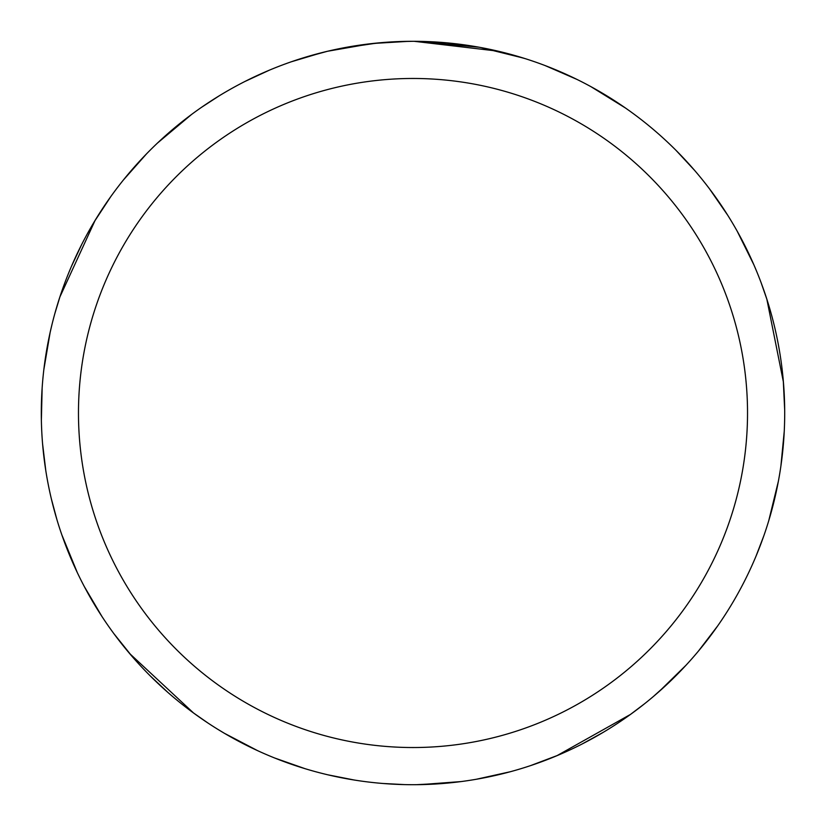 <?xml version="1.0" encoding="UTF-8"?>
<svg xmlns="http://www.w3.org/2000/svg" width="826" height="826" viewBox="0 0 826 826"><rect width="100%" height="100%" fill="white"/><g stroke="black" fill="none" stroke-linecap="round" stroke-linejoin="round"><path stroke-width="1.24" d="M413 78.47A334.53 334.53 0 0 1 747.53 413A334.53 334.53 0 0 1 413 747.53A334.53 334.53 0 0 1 78.47 413A334.53 334.53 0 0 1 413 78.47M413 41.3A371.7 371.7 0 0 1 784.7 413A371.7 371.7 0 0 1 413 784.7A371.7 371.7 0 0 1 41.3 413A371.7 371.7 0 0 1 413 41.3L396.656 41.661M479.028 47.216L416.789 41.321M431.389 41.754L436.964 42.074M480.784 47.536L523.457 58.088M414.518 41.3L425.7 41.517M426.608 41.548L447.372 42.89M452.627 43.417L460.34 44.325M371.08 43.675L327.499 51.264L302.564 58.088M403.212 41.434L372.825 43.479L408.581 41.331M357.834 45.42L361.024 44.955M379.867 42.776L382.799 42.529M384.183 42.415L386.021 42.281M257.671 750.689L224.3 733.24M77.293 572.563L61.836 534.835M50.066 332.744L51.935 324.732M59.833 297.081L95.145 220.315M157.508 143.032L191.601 114.432M446.711 42.828L470.81 45.822M676.277 150.621L694.614 170.404M783.285 380.6L784.69 410.161M717.835 625.695L698.29 651.27M510.406 771.711L476.375 779.259M224.517 733.364L217.475 729.121M193.614 713.055L129.589 653.5M61.847 534.866L60.628 531.304M496.612 50.83L525.16 58.625M709.482 188.813L727.768 215.307M784.256 431.213L780.911 465.905M686.158 665.085L659.251 691.424M461.011 781.582L420.362 784.628M414.115 41.3L498.037 51.16M625.458 107.999L628.534 110.178M304.918 768.634L274.552 757.958M101.949 616.485L84.252 586.46M43.84 369.625L50.128 332.486M363.471 44.614L385.37 42.332M558.242 755.15L530.56 765.619M413 784.7L412.195 784.7M644.486 703.814L630.062 714.738M545.036 65.543L577.002 79.441M737.153 231.104L753.89 264.836M778.381 481.238L768.717 520.834M669.597 681.925L653.232 696.638M630.579 714.366L556.889 755.718M449.21 782.934L416.624 784.679M761.118 282.709L767.044 299.797M763.771 535.96L756.058 556.063M603.31 732.29L582.051 744.03M590.807 86.585L625.478 108.02M753.797 264.609L756.988 272.177M766.848 299.198L783.409 382.056M207.956 723.029L193.108 712.683M56.942 519.699L51.367 498.904M71.366 266.55L81.66 244.558M244.816 81.526L269.297 70.2M404.451 784.597L382.944 783.482M168.153 692.663L150.415 676.071M45.781 470.521L42.57 443.738M94.391 221.564L110.632 196.825M291.402 61.754L322.243 52.554M354.23 780.023L327.767 774.798M132.48 656.856L113.967 633.769M41.372 420.104L42.147 387.931M123.353 180.047L146.45 153.946M340.188 48.507L377.43 43.004M467.217 780.725L467.733 780.653M54.784 313.787L60.04 296.482M201.492 107.339L219.551 95.609"/></g></svg>
